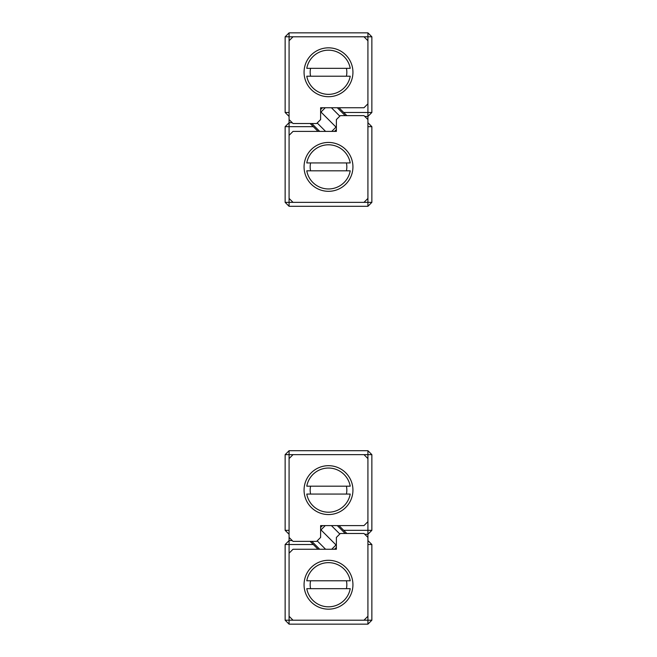 <?xml version="1.0" encoding="UTF-8"?>
<svg xmlns="http://www.w3.org/2000/svg" width="657" height="657" viewBox="0 0 657 657"><rect width="100%" height="100%" fill="white"/><g stroke="black" fill="none" stroke-linecap="round" stroke-linejoin="round"><path stroke-width="0.99" d="M289.08 116.42L285.138 112.478L285.138 36.792L289.08 32.85L367.92 32.85L371.862 36.792L371.862 112.478L367.92 112.478L367.92 36.792L363.978 36.792L367.92 40.734M346.855 115.632L343.701 112.478L367.92 112.478L367.92 116.42L364.766 116.42M289.08 32.85L289.08 40.734L293.022 36.792L285.138 36.792M343.701 112.478L338.971 107.748M285.138 112.478L289.08 112.478M367.92 32.85L367.92 36.792L371.862 36.792M371.862 112.478L367.92 116.42L367.92 202.356L289.08 202.356L289.08 122.728L292.234 122.728M367.92 122.728L371.862 126.67L371.862 202.356L367.92 206.298L289.08 206.298L285.138 202.356L285.138 126.67L313.299 126.67L318.029 131.4M310.145 123.516L313.299 126.67M371.862 126.67L367.92 126.67M371.862 202.356L367.92 202.356L367.92 206.298M289.08 206.298L289.08 202.356L285.138 202.356M285.138 126.67L289.08 122.728L289.08 40.734M289.08 530.33L285.138 530.33L285.138 454.644L289.08 450.702L367.92 450.702L371.862 454.644L371.862 530.33L367.92 534.272L364.766 534.272M285.138 454.644L289.08 454.644L289.08 458.586L293.022 454.644L289.08 454.644L289.08 450.702M346.855 533.484L338.971 525.6M343.701 530.33L367.92 530.33L367.92 454.644L363.978 454.644L367.92 458.586M371.862 530.33L367.92 530.33L367.92 624.15L289.08 624.15L285.138 620.208L285.138 544.522L289.08 540.58L292.234 540.58M367.92 450.702L367.92 454.644L371.862 454.644M285.138 530.33L289.08 534.272M367.92 544.522L371.862 544.522L371.862 620.208L367.92 624.15M310.145 541.368L318.029 549.252M313.299 544.522L289.08 544.522L289.08 620.208L293.022 620.208L289.08 616.266M293.022 620.208L371.862 620.208M285.138 544.522L289.08 544.522L289.08 458.586M289.08 624.15L289.08 620.208L285.138 620.208M371.862 544.522L367.92 540.58M311.812 541.368L319.696 549.252M320.616 529.542L336.023 544.949L320.616 529.542M331.728 549.252L336.023 544.949L336.384 545.31L336.384 544.596M334.512 549.252L336.384 547.38M317.191 540.851L325.593 549.252M345.188 533.484L337.304 525.6M322.488 525.6L320.616 527.472M339.809 534.001L331.407 525.6M311.812 123.516L319.696 131.4M320.616 111.69L336.023 127.097L320.616 111.69M331.728 131.4L336.023 127.097L336.384 127.458L336.384 126.744M334.512 131.4L336.384 129.528M317.191 122.999L325.593 131.4M345.188 115.632L337.304 107.748M322.488 107.748L320.616 109.62M339.809 116.149L331.407 107.748M352.94 72.27A24.44 24.44 0 0 1 316.28 93.434A24.44 24.44 0 0 1 316.28 51.106A24.44 24.44 0 0 1 352.94 72.27M293.022 36.792L363.978 36.792M289.08 119.574L293.022 123.516L316.674 123.516L320.616 119.574L320.616 107.748L363.978 107.748L367.92 103.806M350.222 68.328A22.075 22.075 0 0 0 306.778 68.328L350.222 68.328M350.222 76.212L306.778 76.212A22.075 22.075 0 0 0 350.222 76.212M310.597 68.328A18.33 18.33 0 0 0 310.597 76.212M346.403 76.212A18.33 18.33 0 0 0 346.403 68.328M304.06 166.878A24.44 24.44 0 0 1 340.72 145.714A24.44 24.44 0 0 1 340.72 188.042A24.44 24.44 0 0 1 304.06 166.878M289.08 198.414L293.022 202.356M363.978 202.356L367.92 198.414M367.92 119.574L363.978 115.632L340.326 115.632L336.384 119.574L336.384 131.4L293.022 131.4L289.08 135.342M306.778 170.82A22.075 22.075 0 0 0 350.222 170.82L306.778 170.82M306.778 162.936L350.222 162.936A22.075 22.075 0 0 0 306.778 162.936M346.403 170.82A18.33 18.33 0 0 0 346.403 162.936M310.597 162.936A18.33 18.33 0 0 0 310.597 170.82M352.94 490.122A24.44 24.44 0 0 1 316.28 511.286A24.44 24.44 0 0 1 316.28 468.958A24.44 24.44 0 0 1 352.94 490.122M293.022 454.644L363.978 454.644M289.08 537.426L293.022 541.368L316.674 541.368L320.616 537.426L320.616 525.6L363.978 525.6L367.92 521.658M350.222 486.18A22.075 22.075 0 0 0 306.778 486.18L350.222 486.18M350.222 494.064L306.778 494.064A22.075 22.075 0 0 0 350.222 494.064M310.597 486.18A18.33 18.33 0 0 0 310.597 494.064M346.403 494.064A18.33 18.33 0 0 0 346.403 486.18M304.06 584.73A24.44 24.44 0 0 1 340.72 563.566A24.44 24.44 0 0 1 340.72 605.894A24.44 24.44 0 0 1 304.06 584.73M363.978 620.208L367.92 616.266M367.92 537.426L363.978 533.484L340.326 533.484L336.384 537.426L336.384 549.252L293.022 549.252L289.08 553.194M306.778 588.672A22.075 22.075 0 0 0 350.222 588.672L306.778 588.672M306.778 580.788L350.222 580.788A22.075 22.075 0 0 0 306.778 580.788M346.403 588.672A18.33 18.33 0 0 0 346.403 580.788M310.597 580.788A18.33 18.33 0 0 0 310.597 588.672M325.272 525.6L320.616 530.256M325.272 107.748L320.616 112.404"/></g></svg>
